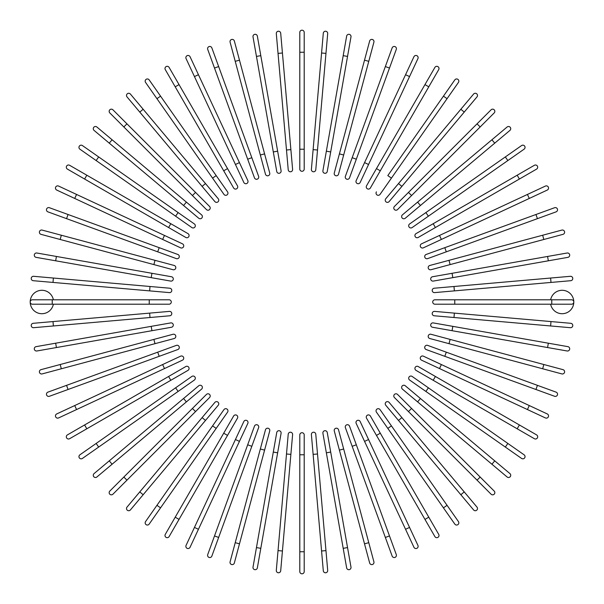 <?xml version="1.0" encoding="UTF-8"?>
<svg xmlns="http://www.w3.org/2000/svg" width="604" height="604" viewBox="0 0 604 604"><rect width="100%" height="100%" fill="white"/><g stroke="black" fill="none" stroke-linecap="round" stroke-linejoin="round"><path stroke-width="0.91" d="M304.205 32.405L304.205 52.246L304.205 32.405A2.205 2.205 0 0 0 302 30.2A2.205 2.205 0 0 0 299.795 32.405L299.795 52.246L299.795 32.405M299.795 149.233L299.795 52.246L304.205 52.246L304.205 169.075A2.205 2.205 0 0 1 302 171.279A2.205 2.205 0 0 1 299.795 169.075L299.795 149.233L304.205 149.233M282.43 53.001L290.879 149.626L286.492 150.011L288.221 169.777L278.036 53.386L282.43 53.001L280.701 33.235A2.205 2.205 0 0 0 278.308 31.234A2.205 2.205 0 0 0 276.307 33.62L278.036 53.386L276.307 33.62M290.879 149.626L292.608 169.392A2.205 2.205 0 0 1 290.607 171.778A2.205 2.205 0 0 1 288.221 169.777M257.357 36.119A2.205 2.205 0 0 0 254.805 34.33A2.205 2.205 0 0 0 253.016 36.882L256.458 56.421L253.016 36.882A2.205 2.205 0 0 1 254.805 34.33A2.205 2.205 0 0 1 257.357 36.119L260.8 55.659L257.357 36.119A2.205 2.205 0 0 0 254.805 34.33A2.205 2.205 0 0 0 253.016 36.882M277.644 151.174L281.087 170.713A2.205 2.205 0 0 1 279.297 173.265A2.205 2.205 0 0 1 276.745 171.476L256.458 56.421L260.8 55.659L277.644 151.174L273.302 151.944M234.352 41.019A2.205 2.205 0 0 0 231.657 39.464A2.205 2.205 0 0 0 230.094 42.159L235.228 61.321L239.486 60.181L234.352 41.019L269.724 173.031A2.205 2.205 0 0 1 268.168 175.734A2.205 2.205 0 0 1 265.466 174.178L235.228 61.321M264.59 153.869L260.332 155.009L265.466 174.178M211.861 47.912A2.205 2.205 0 0 0 209.037 46.591A2.205 2.205 0 0 0 207.723 49.415A2.205 2.205 0 0 1 209.037 46.591A2.205 2.205 0 0 1 211.861 47.912L218.648 66.553L211.861 47.912A2.205 2.205 0 0 0 209.037 46.591A2.205 2.205 0 0 0 207.723 49.415L214.511 68.063L218.648 66.553L258.61 176.338A2.205 2.205 0 0 1 257.289 179.162A2.205 2.205 0 0 1 254.465 177.848L214.511 68.063M251.823 157.697L247.678 159.207L254.465 177.848M190.064 56.731L198.444 74.715L190.064 56.731A2.205 2.205 0 0 0 187.134 55.666A2.205 2.205 0 0 0 186.07 58.596L194.45 76.572L186.07 58.596M247.821 180.596A2.205 2.205 0 0 1 246.757 183.525A2.205 2.205 0 0 1 243.827 182.461A2.205 2.205 0 0 0 246.757 183.525A2.205 2.205 0 0 0 247.821 180.596L239.441 162.619L247.821 180.596A2.205 2.205 0 0 1 246.757 183.525A2.205 2.205 0 0 1 243.827 182.461L194.45 76.572L198.444 74.715L239.441 162.619L235.439 164.484M169.112 67.421A2.205 2.205 0 0 0 166.1 66.614A2.205 2.205 0 0 0 165.292 69.626A2.205 2.205 0 0 1 166.1 66.614A2.205 2.205 0 0 1 169.112 67.421L237.447 185.783L227.527 168.599L223.707 170.804L165.292 69.626A2.205 2.205 0 0 1 166.1 66.614A2.205 2.205 0 0 1 169.112 67.421M237.447 185.783A2.205 2.205 0 0 1 236.64 188.795A2.205 2.205 0 0 1 233.627 187.987L223.707 170.804M149.173 79.894A2.205 2.205 0 0 0 146.1 79.358A2.205 2.205 0 0 0 145.564 82.423L156.942 98.678L160.551 96.149L149.173 79.894L227.565 191.853L216.187 175.598L212.57 178.127L156.942 98.678M223.956 194.382L212.57 178.127L223.956 194.382A2.205 2.205 0 0 0 227.021 194.918A2.205 2.205 0 0 0 227.565 191.853M130.396 94.058A2.205 2.205 0 0 0 127.293 93.786A2.205 2.205 0 0 0 127.021 96.897A2.205 2.205 0 0 1 127.293 93.786A2.205 2.205 0 0 1 130.396 94.058L143.148 109.256L130.396 94.058A2.205 2.205 0 0 0 127.293 93.786A2.205 2.205 0 0 0 127.021 96.897L139.773 112.095L143.148 109.256L218.248 198.754L205.496 183.563L202.113 186.394L139.773 112.095M214.873 201.593L202.113 186.394L214.873 201.593A2.205 2.205 0 0 0 217.976 201.864A2.205 2.205 0 0 0 218.248 198.754M112.925 109.807A2.205 2.205 0 0 0 109.807 109.807A2.205 2.205 0 0 0 109.807 112.925L123.835 126.953L109.807 112.925A2.205 2.205 0 0 1 109.807 109.807A2.205 2.205 0 0 1 112.925 109.807L126.953 123.835L112.925 109.807A2.205 2.205 0 0 0 109.807 109.807A2.205 2.205 0 0 0 109.807 112.925M209.565 206.447L195.537 192.419L209.565 206.447A2.205 2.205 0 0 1 209.565 209.565A2.205 2.205 0 0 1 206.447 209.565L123.835 126.953L126.953 123.835L195.537 192.419L192.419 195.537L206.447 209.565A2.205 2.205 0 0 0 209.565 209.565A2.205 2.205 0 0 0 209.565 206.447A2.205 2.205 0 0 1 209.565 209.565A2.205 2.205 0 0 1 206.447 209.565M96.897 127.021A2.205 2.205 0 0 0 93.786 127.293A2.205 2.205 0 0 0 94.058 130.396A2.205 2.205 0 0 1 93.786 127.293A2.205 2.205 0 0 1 96.897 127.021L201.593 214.873L186.394 202.113L183.563 205.496L94.058 130.396A2.205 2.205 0 0 1 93.786 127.293A2.205 2.205 0 0 1 96.897 127.021M198.754 218.248L183.563 205.496L198.754 218.248A2.205 2.205 0 0 0 201.864 217.976A2.205 2.205 0 0 0 201.593 214.873M82.423 145.564L98.678 156.942L82.423 145.564A2.205 2.205 0 0 0 79.358 146.1A2.205 2.205 0 0 0 79.894 149.173L96.149 160.551L79.894 149.173M194.382 223.956L178.127 212.57L194.382 223.956A2.205 2.205 0 0 1 194.918 227.021A2.205 2.205 0 0 1 191.853 227.565L96.149 160.551L98.678 156.942L178.127 212.57L175.598 216.187M69.626 165.292L86.81 175.213L69.626 165.292A2.205 2.205 0 0 0 66.614 166.1A2.205 2.205 0 0 0 67.421 169.112L84.605 179.033L67.421 169.112M170.804 223.707L187.987 233.627A2.205 2.205 0 0 1 188.795 236.64A2.205 2.205 0 0 1 185.783 237.447L84.605 179.033L86.81 175.213L170.804 223.707L168.599 227.527M185.783 237.447A2.205 2.205 0 0 0 188.795 236.64A2.205 2.205 0 0 0 187.987 233.627A2.205 2.205 0 0 1 188.795 236.64A2.205 2.205 0 0 1 185.783 237.447M58.596 186.07L76.572 194.45L58.596 186.07A2.205 2.205 0 0 0 55.666 187.134A2.205 2.205 0 0 0 56.731 190.064L74.715 198.444L56.731 190.064M164.484 235.439L182.461 243.827A2.205 2.205 0 0 1 183.525 246.757A2.205 2.205 0 0 1 180.596 247.821L74.715 198.444L76.572 194.45L164.484 235.439L162.619 239.441M68.063 214.511L49.415 207.723A2.205 2.205 0 0 0 46.591 209.037A2.205 2.205 0 0 0 47.912 211.861L66.553 218.648L68.063 214.511L159.207 247.678L177.848 254.465L159.207 247.678L157.697 251.823L66.553 218.648M177.848 254.465A2.205 2.205 0 0 1 179.162 257.289A2.205 2.205 0 0 1 176.338 258.61L157.697 251.823M42.159 230.094L61.321 235.228L42.159 230.094A2.205 2.205 0 0 0 39.464 231.657A2.205 2.205 0 0 0 41.019 234.352L60.181 239.486L41.019 234.352M174.178 265.466L155.009 260.332L174.178 265.466A2.205 2.205 0 0 1 175.734 268.168A2.205 2.205 0 0 1 173.031 269.724L60.181 239.486L61.321 235.228L155.009 260.332L153.869 264.59M36.882 253.016A2.205 2.205 0 0 0 34.33 254.805A2.205 2.205 0 0 0 36.119 257.357L55.659 260.8L36.119 257.357A2.205 2.205 0 0 1 34.33 254.805A2.205 2.205 0 0 1 36.882 253.016L56.421 256.458L36.882 253.016A2.205 2.205 0 0 0 34.33 254.805A2.205 2.205 0 0 0 36.119 257.357M171.476 276.745L151.944 273.302L171.476 276.745A2.205 2.205 0 0 1 173.265 279.297A2.205 2.205 0 0 1 170.713 281.087L55.659 260.8L56.421 256.458L151.944 273.302L151.174 277.644M33.62 276.307A2.205 2.205 0 0 0 31.234 278.308A2.205 2.205 0 0 0 33.235 280.701L53.001 282.43L53.386 278.036L33.62 276.307L169.777 288.221A2.205 2.205 0 0 1 171.778 290.607A2.205 2.205 0 0 1 169.392 292.608L53.001 282.43M53.356 299.795A11.68 11.68 0 0 0 30.2 302A11.68 11.68 0 0 0 53.356 304.205M52.246 304.205L32.405 304.205A2.205 2.205 0 0 1 30.2 302A2.205 2.205 0 0 1 32.405 299.795L169.075 299.795A2.205 2.205 0 0 1 171.279 302A2.205 2.205 0 0 1 169.075 304.205L52.246 304.205L52.246 299.795M53.001 321.57L33.235 323.299A2.205 2.205 0 0 0 31.234 325.692A2.205 2.205 0 0 0 33.62 327.693L53.386 325.964L53.001 321.57L169.392 311.392A2.205 2.205 0 0 1 171.778 313.393A2.205 2.205 0 0 1 169.777 315.779L53.386 325.964M149.626 313.121L150.011 317.508L169.777 315.779M36.882 350.984A2.205 2.205 0 0 1 34.33 349.195A2.205 2.205 0 0 1 36.119 346.643A2.205 2.205 0 0 0 34.33 349.195A2.205 2.205 0 0 0 36.882 350.984L56.421 347.542L36.882 350.984A2.205 2.205 0 0 1 34.33 349.195A2.205 2.205 0 0 1 36.119 346.643L170.713 322.913A2.205 2.205 0 0 1 173.265 324.703A2.205 2.205 0 0 1 171.476 327.255L56.421 347.542L55.659 343.2M41.019 369.648L60.181 364.514L41.019 369.648A2.205 2.205 0 0 0 39.464 372.343A2.205 2.205 0 0 0 42.159 373.906L61.321 368.772L42.159 373.906M153.869 339.41L173.031 334.276A2.205 2.205 0 0 1 175.734 335.832A2.205 2.205 0 0 1 174.178 338.534L61.321 368.772L60.181 364.514L153.869 339.41L155.009 343.668L174.178 338.534M47.912 392.139A2.205 2.205 0 0 0 46.591 394.963A2.205 2.205 0 0 0 49.415 396.277A2.205 2.205 0 0 1 46.591 394.963A2.205 2.205 0 0 1 47.912 392.139L66.553 385.352L47.912 392.139A2.205 2.205 0 0 0 46.591 394.963A2.205 2.205 0 0 0 49.415 396.277L68.063 389.489L66.553 385.352L176.338 345.39A2.205 2.205 0 0 1 179.162 346.711A2.205 2.205 0 0 1 177.848 349.535L68.063 389.489M157.697 352.177L159.207 356.322L177.848 349.535M56.731 413.936L74.715 405.556L56.731 413.936A2.205 2.205 0 0 0 55.666 416.866A2.205 2.205 0 0 0 58.596 417.93L76.572 409.55L58.596 417.93M180.596 356.179A2.205 2.205 0 0 1 183.525 357.243A2.205 2.205 0 0 1 182.461 360.173A2.205 2.205 0 0 0 183.525 357.243A2.205 2.205 0 0 0 180.596 356.179L162.619 364.559L180.596 356.179A2.205 2.205 0 0 1 183.525 357.243A2.205 2.205 0 0 1 182.461 360.173L76.572 409.55L74.715 405.556L162.619 364.559L164.484 368.561M67.421 434.888A2.205 2.205 0 0 0 66.614 437.9A2.205 2.205 0 0 0 69.626 438.708A2.205 2.205 0 0 1 66.614 437.9A2.205 2.205 0 0 1 67.421 434.888L84.605 424.967L67.421 434.888A2.205 2.205 0 0 0 66.614 437.9A2.205 2.205 0 0 0 69.626 438.708L86.81 428.787L84.605 424.967L168.599 376.473L185.783 366.553L168.599 376.473L170.804 380.293L86.81 428.787M185.783 366.553A2.205 2.205 0 0 1 188.795 367.36A2.205 2.205 0 0 1 187.987 370.373L170.804 380.293M79.894 454.827A2.205 2.205 0 0 0 79.358 457.9A2.205 2.205 0 0 0 82.423 458.436L98.678 447.058L96.149 443.449L79.894 454.827L175.598 387.813L191.853 376.435L175.598 387.813L178.127 391.43L98.678 447.058M194.382 380.044L178.127 391.43L194.382 380.044A2.205 2.205 0 0 0 194.918 376.979A2.205 2.205 0 0 0 191.853 376.435M94.058 473.604A2.205 2.205 0 0 0 93.786 476.707A2.205 2.205 0 0 0 96.897 476.979A2.205 2.205 0 0 1 93.786 476.707A2.205 2.205 0 0 1 94.058 473.604L109.256 460.852L94.058 473.604A2.205 2.205 0 0 0 93.786 476.707A2.205 2.205 0 0 0 96.897 476.979L112.095 464.227L109.256 460.852L198.754 385.752L183.563 398.504L186.394 401.886L112.095 464.227M201.593 389.127L186.394 401.886L201.593 389.127A2.205 2.205 0 0 0 201.864 386.024A2.205 2.205 0 0 0 198.754 385.752M109.807 491.075A2.205 2.205 0 0 0 109.807 494.193A2.205 2.205 0 0 0 112.925 494.193L126.953 480.165L112.925 494.193A2.205 2.205 0 0 1 109.807 494.193A2.205 2.205 0 0 1 109.807 491.075L123.835 477.047L109.807 491.075A2.205 2.205 0 0 0 109.807 494.193A2.205 2.205 0 0 0 112.925 494.193M206.447 394.435L192.419 408.463L206.447 394.435A2.205 2.205 0 0 1 209.565 394.435A2.205 2.205 0 0 1 209.565 397.553L126.953 480.165L123.835 477.047L192.419 408.463L195.537 411.581L209.565 397.553A2.205 2.205 0 0 0 209.565 394.435A2.205 2.205 0 0 0 206.447 394.435A2.205 2.205 0 0 1 209.565 394.435A2.205 2.205 0 0 1 209.565 397.553M127.021 507.103A2.205 2.205 0 0 0 127.293 510.214A2.205 2.205 0 0 0 130.396 509.942A2.205 2.205 0 0 1 127.293 510.214A2.205 2.205 0 0 1 127.021 507.103L214.873 402.407L202.113 417.606L205.496 420.437L130.396 509.942A2.205 2.205 0 0 1 127.293 510.214A2.205 2.205 0 0 1 127.021 507.103M218.248 405.246L205.496 420.437L218.248 405.246A2.205 2.205 0 0 0 217.976 402.136A2.205 2.205 0 0 0 214.873 402.407M156.942 505.321L223.956 409.618A2.205 2.205 0 0 1 227.021 409.082A2.205 2.205 0 0 1 227.565 412.147L160.551 507.851L156.942 505.321L145.564 521.577A2.205 2.205 0 0 0 146.1 524.642A2.205 2.205 0 0 0 149.173 524.106L160.551 507.851L149.173 524.106M165.292 534.374A2.205 2.205 0 0 0 166.1 537.386A2.205 2.205 0 0 0 169.112 536.579L179.033 519.395L175.213 517.19L165.292 534.374L233.627 416.013A2.205 2.205 0 0 1 236.64 415.205A2.205 2.205 0 0 1 237.447 418.217L179.033 519.395M237.447 418.217A2.205 2.205 0 0 0 236.64 415.205A2.205 2.205 0 0 0 233.627 416.013A2.205 2.205 0 0 1 236.64 415.205A2.205 2.205 0 0 1 237.447 418.217M186.07 545.404L194.45 527.428L186.07 545.404A2.205 2.205 0 0 0 187.134 548.334A2.205 2.205 0 0 0 190.064 547.269L198.444 529.285L190.064 547.269M235.439 439.516L243.827 421.539A2.205 2.205 0 0 1 246.757 420.475A2.205 2.205 0 0 1 247.821 423.404L198.444 529.285L194.45 527.428L235.439 439.516L239.441 441.381L247.821 423.404M214.511 535.937L207.723 554.585A2.205 2.205 0 0 0 209.037 557.409A2.205 2.205 0 0 0 211.861 556.088L218.648 537.447L214.511 535.937L254.465 426.152L247.678 444.793L251.823 446.303L218.648 537.447M254.465 426.152A2.205 2.205 0 0 1 257.289 424.839A2.205 2.205 0 0 1 258.61 427.662L251.823 446.303M230.094 561.841L235.228 542.679L230.094 561.841A2.205 2.205 0 0 0 231.657 564.536A2.205 2.205 0 0 0 234.352 562.981L239.486 543.819L234.352 562.981M265.466 429.821L260.332 448.991L265.466 429.821A2.205 2.205 0 0 1 268.168 428.266A2.205 2.205 0 0 1 269.724 430.969L239.486 543.819L235.228 542.679L260.332 448.991L264.59 450.131M253.016 567.118A2.205 2.205 0 0 0 254.805 569.67A2.205 2.205 0 0 0 257.357 567.881L260.8 548.341L257.357 567.881A2.205 2.205 0 0 1 254.805 569.67A2.205 2.205 0 0 1 253.016 567.118L256.458 547.579L253.016 567.118A2.205 2.205 0 0 0 254.805 569.67A2.205 2.205 0 0 0 257.357 567.881M276.745 432.524L273.302 452.056L276.745 432.524A2.205 2.205 0 0 1 279.297 430.735A2.205 2.205 0 0 1 281.087 433.287L260.8 548.341L256.458 547.579L273.302 452.056L277.644 452.826M276.307 570.38L278.036 550.614L276.307 570.38A2.205 2.205 0 0 0 278.308 572.766A2.205 2.205 0 0 0 280.701 570.765L282.43 550.999L280.701 570.765M286.492 453.989L288.221 434.223A2.205 2.205 0 0 1 290.607 432.222A2.205 2.205 0 0 1 292.608 434.608L282.43 550.999L278.036 550.614L286.492 453.989L290.879 454.374M299.795 571.595A2.205 2.205 0 0 0 302 573.8A2.205 2.205 0 0 0 304.205 571.595L304.205 551.754L304.205 571.595A2.205 2.205 0 0 1 302 573.8A2.205 2.205 0 0 1 299.795 571.595L299.795 434.925A2.205 2.205 0 0 1 302 432.721A2.205 2.205 0 0 1 304.205 434.925L304.205 551.754L299.795 551.754M321.57 550.999L313.121 454.374L317.508 453.989L315.779 434.223L325.964 550.614L321.57 550.999L323.299 570.765A2.205 2.205 0 0 0 325.692 572.766A2.205 2.205 0 0 0 327.693 570.38L325.964 550.614L327.693 570.38M313.121 454.374L311.392 434.608A2.205 2.205 0 0 1 313.393 432.222A2.205 2.205 0 0 1 315.779 434.223M346.643 567.881A2.205 2.205 0 0 0 349.195 569.67A2.205 2.205 0 0 0 350.984 567.118L347.542 547.579L350.984 567.118A2.205 2.205 0 0 1 349.195 569.67A2.205 2.205 0 0 1 346.643 567.881L343.2 548.341L346.643 567.881A2.205 2.205 0 0 0 349.195 569.67A2.205 2.205 0 0 0 350.984 567.118M326.356 452.826L322.913 433.287A2.205 2.205 0 0 1 324.703 430.735A2.205 2.205 0 0 1 327.255 432.524L347.542 547.579L343.2 548.341L326.356 452.826L330.698 452.056M369.648 562.981A2.205 2.205 0 0 0 372.343 564.536A2.205 2.205 0 0 0 373.906 561.841L368.772 542.679L364.514 543.819L369.648 562.981L334.276 430.969A2.205 2.205 0 0 1 335.832 428.266A2.205 2.205 0 0 1 338.534 429.821L368.772 542.679M339.41 450.131L343.668 448.991L338.534 429.821M392.139 556.088A2.205 2.205 0 0 0 394.963 557.409A2.205 2.205 0 0 0 396.277 554.585A2.205 2.205 0 0 1 394.963 557.409A2.205 2.205 0 0 1 392.139 556.088L385.352 537.447L392.139 556.088A2.205 2.205 0 0 0 394.963 557.409A2.205 2.205 0 0 0 396.277 554.585L389.489 535.937L385.352 537.447L345.39 427.662A2.205 2.205 0 0 1 346.711 424.839A2.205 2.205 0 0 1 349.535 426.152L389.489 535.937M352.177 446.303L356.322 444.793L349.535 426.152M413.936 547.269L405.556 529.285L413.936 547.269A2.205 2.205 0 0 0 416.866 548.334A2.205 2.205 0 0 0 417.93 545.404L409.55 527.428L417.93 545.404M356.179 423.404L364.559 441.381L356.179 423.404A2.205 2.205 0 0 1 357.243 420.475A2.205 2.205 0 0 1 360.173 421.539L409.55 527.428L405.556 529.285L364.559 441.381L368.561 439.516L360.173 421.539A2.205 2.205 0 0 0 357.243 420.475A2.205 2.205 0 0 0 356.179 423.404A2.205 2.205 0 0 1 357.243 420.475A2.205 2.205 0 0 1 360.173 421.539M434.888 536.579A2.205 2.205 0 0 0 437.9 537.386A2.205 2.205 0 0 0 438.708 534.374A2.205 2.205 0 0 1 437.9 537.386A2.205 2.205 0 0 1 434.888 536.579L366.553 418.217L376.473 435.401L380.293 433.196L438.708 534.374A2.205 2.205 0 0 1 437.9 537.386A2.205 2.205 0 0 1 434.888 536.579M366.553 418.217A2.205 2.205 0 0 1 367.36 415.205A2.205 2.205 0 0 1 370.373 416.013L380.293 433.196M454.827 524.106A2.205 2.205 0 0 0 457.9 524.642A2.205 2.205 0 0 0 458.436 521.577L447.058 505.321L443.449 507.851L454.827 524.106L376.435 412.147L387.813 428.402L391.43 425.873L447.058 505.321M380.044 409.618L391.43 425.873L380.044 409.618A2.205 2.205 0 0 0 376.979 409.082A2.205 2.205 0 0 0 376.435 412.147M473.604 509.942A2.205 2.205 0 0 0 476.707 510.214A2.205 2.205 0 0 0 476.979 507.103A2.205 2.205 0 0 1 476.707 510.214A2.205 2.205 0 0 1 473.604 509.942L460.852 494.744L473.604 509.942A2.205 2.205 0 0 0 476.707 510.214A2.205 2.205 0 0 0 476.979 507.103L464.227 491.905L460.852 494.744L385.752 405.246L398.504 420.437L401.886 417.606L464.227 491.905M389.127 402.407L401.886 417.606L389.127 402.407A2.205 2.205 0 0 0 386.024 402.136A2.205 2.205 0 0 0 385.752 405.246M491.075 494.193A2.205 2.205 0 0 0 494.193 494.193A2.205 2.205 0 0 0 494.193 491.075L480.165 477.047L494.193 491.075A2.205 2.205 0 0 1 494.193 494.193A2.205 2.205 0 0 1 491.075 494.193L477.047 480.165L491.075 494.193A2.205 2.205 0 0 0 494.193 494.193A2.205 2.205 0 0 0 494.193 491.075M394.435 397.553L408.463 411.581L394.435 397.553A2.205 2.205 0 0 1 394.435 394.435A2.205 2.205 0 0 1 397.553 394.435L480.165 477.047L477.047 480.165L408.463 411.581L411.581 408.463L397.553 394.435A2.205 2.205 0 0 0 394.435 394.435A2.205 2.205 0 0 0 394.435 397.553A2.205 2.205 0 0 1 394.435 394.435A2.205 2.205 0 0 1 397.553 394.435M507.103 476.979A2.205 2.205 0 0 0 510.214 476.707A2.205 2.205 0 0 0 509.942 473.604A2.205 2.205 0 0 1 510.214 476.707A2.205 2.205 0 0 1 507.103 476.979L402.407 389.127L417.606 401.886L420.437 398.504L509.942 473.604A2.205 2.205 0 0 1 510.214 476.707A2.205 2.205 0 0 1 507.103 476.979M405.246 385.752L420.437 398.504L405.246 385.752A2.205 2.205 0 0 0 402.136 386.024A2.205 2.205 0 0 0 402.407 389.127M505.321 447.058L409.618 380.044A2.205 2.205 0 0 1 409.082 376.979A2.205 2.205 0 0 1 412.147 376.435L507.851 443.449L505.321 447.058L521.577 458.436A2.205 2.205 0 0 0 524.642 457.9A2.205 2.205 0 0 0 524.106 454.827L507.851 443.449L524.106 454.827M534.374 438.708A2.205 2.205 0 0 0 537.386 437.9A2.205 2.205 0 0 0 536.579 434.888L519.395 424.967L517.19 428.787L534.374 438.708L416.013 370.373A2.205 2.205 0 0 1 415.205 367.36A2.205 2.205 0 0 1 418.217 366.553L519.395 424.967M418.217 366.553A2.205 2.205 0 0 0 415.205 367.36A2.205 2.205 0 0 0 416.013 370.373A2.205 2.205 0 0 1 415.205 367.36A2.205 2.205 0 0 1 418.217 366.553M545.404 417.93L527.428 409.55L545.404 417.93A2.205 2.205 0 0 0 548.334 416.866A2.205 2.205 0 0 0 547.269 413.936L529.285 405.556L547.269 413.936M439.516 368.561L421.539 360.173A2.205 2.205 0 0 1 420.475 357.243A2.205 2.205 0 0 1 423.404 356.179L529.285 405.556L527.428 409.55L439.516 368.561L441.381 364.559L423.404 356.179M535.937 389.489L554.585 396.277A2.205 2.205 0 0 0 557.409 394.963A2.205 2.205 0 0 0 556.088 392.139L537.447 385.352L535.937 389.489L426.152 349.535L444.793 356.322L446.303 352.177L537.447 385.352M426.152 349.535A2.205 2.205 0 0 1 424.839 346.711A2.205 2.205 0 0 1 427.662 345.39L446.303 352.177M561.841 373.906L542.679 368.772L561.841 373.906A2.205 2.205 0 0 0 564.536 372.343A2.205 2.205 0 0 0 562.981 369.648L543.819 364.514L562.981 369.648M429.821 338.534L448.991 343.668L429.821 338.534A2.205 2.205 0 0 1 428.266 335.832A2.205 2.205 0 0 1 430.969 334.276L543.819 364.514L542.679 368.772L448.991 343.668L450.131 339.41M567.118 350.984A2.205 2.205 0 0 0 569.67 349.195A2.205 2.205 0 0 0 567.881 346.643L548.341 343.2L567.881 346.643A2.205 2.205 0 0 1 569.67 349.195A2.205 2.205 0 0 1 567.118 350.984L547.579 347.542L567.118 350.984A2.205 2.205 0 0 0 569.67 349.195A2.205 2.205 0 0 0 567.881 346.643M432.524 327.255L452.056 330.698L432.524 327.255A2.205 2.205 0 0 1 430.735 324.703A2.205 2.205 0 0 1 433.287 322.913L548.341 343.2L547.579 347.542L452.056 330.698L452.826 326.356L433.287 322.913M570.38 327.693A2.205 2.205 0 0 0 572.766 325.692A2.205 2.205 0 0 0 570.765 323.299L550.999 321.57L550.614 325.964L570.38 327.693L434.223 315.779A2.205 2.205 0 0 1 432.222 313.393A2.205 2.205 0 0 1 434.608 311.392L550.999 321.57M550.644 304.205A11.68 11.68 0 0 0 573.8 302A11.68 11.68 0 0 0 550.644 299.795M454.767 304.205L434.925 304.205A2.205 2.205 0 0 1 432.721 302A2.205 2.205 0 0 1 434.925 299.795L571.595 299.795A2.205 2.205 0 0 1 573.8 302A2.205 2.205 0 0 1 571.595 304.205L454.767 304.205L454.767 299.795M550.999 282.43L434.608 292.608A2.205 2.205 0 0 1 432.222 290.607A2.205 2.205 0 0 1 434.223 288.221L550.614 278.036L550.999 282.43L570.765 280.701A2.205 2.205 0 0 0 572.766 278.308A2.205 2.205 0 0 0 570.38 276.307L550.614 278.036L570.38 276.307M567.881 257.357A2.205 2.205 0 0 0 569.67 254.805A2.205 2.205 0 0 0 567.118 253.016A2.205 2.205 0 0 1 569.67 254.805A2.205 2.205 0 0 1 567.881 257.357L433.287 281.087A2.205 2.205 0 0 1 430.735 279.297A2.205 2.205 0 0 1 432.524 276.745L567.118 253.016A2.205 2.205 0 0 1 569.67 254.805A2.205 2.205 0 0 1 567.881 257.357M562.981 234.352A2.205 2.205 0 0 0 564.536 231.657A2.205 2.205 0 0 0 561.841 230.094L542.679 235.228L543.819 239.486L562.981 234.352L430.969 269.724A2.205 2.205 0 0 1 428.266 268.168A2.205 2.205 0 0 1 429.821 265.466L542.679 235.228M450.131 264.59L448.991 260.332L429.821 265.466M556.088 211.861A2.205 2.205 0 0 0 557.409 209.037A2.205 2.205 0 0 0 554.585 207.723L535.937 214.511L554.585 207.723A2.205 2.205 0 0 1 557.409 209.037A2.205 2.205 0 0 1 556.088 211.861L537.447 218.648L556.088 211.861A2.205 2.205 0 0 0 557.409 209.037A2.205 2.205 0 0 0 554.585 207.723M446.303 251.823L427.662 258.61A2.205 2.205 0 0 1 424.839 257.289A2.205 2.205 0 0 1 426.152 254.465L535.937 214.511L537.447 218.648L446.303 251.823L444.793 247.678L426.152 254.465M547.269 190.064L529.285 198.444L547.269 190.064A2.205 2.205 0 0 0 548.334 187.134A2.205 2.205 0 0 0 545.404 186.07L527.428 194.45L545.404 186.07M441.381 239.441L423.404 247.821A2.205 2.205 0 0 1 420.475 246.757A2.205 2.205 0 0 1 421.539 243.827L527.428 194.45L529.285 198.444L441.381 239.441L439.516 235.439L421.539 243.827A2.205 2.205 0 0 0 420.475 246.757A2.205 2.205 0 0 0 423.404 247.821A2.205 2.205 0 0 1 420.475 246.757A2.205 2.205 0 0 1 421.539 243.827M536.579 169.112A2.205 2.205 0 0 0 537.386 166.1A2.205 2.205 0 0 0 534.374 165.292A2.205 2.205 0 0 1 537.386 166.1A2.205 2.205 0 0 1 536.579 169.112L519.395 179.033L536.579 169.112A2.205 2.205 0 0 0 537.386 166.1A2.205 2.205 0 0 0 534.374 165.292L517.19 175.213L519.395 179.033L435.401 227.527L418.217 237.447L435.401 227.527L433.196 223.707L517.19 175.213M418.217 237.447A2.205 2.205 0 0 1 415.205 236.64A2.205 2.205 0 0 1 416.013 233.627L433.196 223.707M524.106 149.173L507.851 160.551L524.106 149.173A2.205 2.205 0 0 0 524.642 146.1A2.205 2.205 0 0 0 521.577 145.564L505.321 156.942L521.577 145.564M412.147 227.565L428.402 216.187L412.147 227.565A2.205 2.205 0 0 1 409.082 227.021A2.205 2.205 0 0 1 409.618 223.956L505.321 156.942L507.851 160.551L428.402 216.187L425.873 212.57M509.942 130.396A2.205 2.205 0 0 0 510.214 127.293A2.205 2.205 0 0 0 507.103 127.021A2.205 2.205 0 0 1 510.214 127.293A2.205 2.205 0 0 1 509.942 130.396L494.744 143.148L509.942 130.396A2.205 2.205 0 0 0 510.214 127.293A2.205 2.205 0 0 0 507.103 127.021L491.905 139.773L494.744 143.148L405.246 218.248L420.437 205.496L417.606 202.113L491.905 139.773M405.246 218.248A2.205 2.205 0 0 1 402.136 217.976A2.205 2.205 0 0 1 402.407 214.873L417.606 202.113M494.193 112.925A2.205 2.205 0 0 0 494.193 109.807A2.205 2.205 0 0 0 491.075 109.807L477.047 123.835L491.075 109.807A2.205 2.205 0 0 1 494.193 109.807A2.205 2.205 0 0 1 494.193 112.925L480.165 126.953L494.193 112.925A2.205 2.205 0 0 0 494.193 109.807A2.205 2.205 0 0 0 491.075 109.807M397.553 209.565L411.581 195.537L397.553 209.565A2.205 2.205 0 0 1 394.435 209.565A2.205 2.205 0 0 1 394.435 206.447L477.047 123.835L480.165 126.953L411.581 195.537L408.463 192.419L394.435 206.447A2.205 2.205 0 0 0 394.435 209.565A2.205 2.205 0 0 0 397.553 209.565A2.205 2.205 0 0 1 394.435 209.565A2.205 2.205 0 0 1 394.435 206.447M473.604 94.058A2.205 2.205 0 0 1 476.707 93.786A2.205 2.205 0 0 1 476.979 96.897A2.205 2.205 0 0 0 476.707 93.786A2.205 2.205 0 0 0 473.604 94.058L460.852 109.256L473.604 94.058A2.205 2.205 0 0 1 476.707 93.786A2.205 2.205 0 0 1 476.979 96.897L389.127 201.593L401.886 186.394L398.504 183.563L460.852 109.256L464.227 112.095M385.752 198.754L398.504 183.563L385.752 198.754A2.205 2.205 0 0 0 386.024 201.864A2.205 2.205 0 0 0 389.127 201.593M447.058 98.678L380.044 194.382L391.43 178.127L387.813 175.598L443.449 96.149L447.058 98.678L458.436 82.423A2.205 2.205 0 0 0 457.9 79.358A2.205 2.205 0 0 0 454.827 79.894L443.449 96.149L454.827 79.894M376.435 191.853A2.205 2.205 0 0 0 376.979 194.918A2.205 2.205 0 0 0 380.044 194.382M438.708 69.626L428.787 86.81L438.708 69.626A2.205 2.205 0 0 0 437.9 66.614A2.205 2.205 0 0 0 434.888 67.421L424.967 84.605L434.888 67.421M380.293 170.804L370.373 187.987A2.205 2.205 0 0 1 367.36 188.795A2.205 2.205 0 0 1 366.553 185.783L424.967 84.605L428.787 86.81L380.293 170.804L376.473 168.599M366.553 185.783A2.205 2.205 0 0 0 367.36 188.795A2.205 2.205 0 0 0 370.373 187.987A2.205 2.205 0 0 1 367.36 188.795A2.205 2.205 0 0 1 366.553 185.783M417.93 58.596L409.55 76.572L417.93 58.596A2.205 2.205 0 0 0 416.866 55.666A2.205 2.205 0 0 0 413.936 56.731L405.556 74.715L413.936 56.731M360.173 182.461L368.561 164.484L360.173 182.461A2.205 2.205 0 0 1 357.243 183.525A2.205 2.205 0 0 1 356.179 180.596L405.556 74.715L409.55 76.572L368.561 164.484L364.559 162.619L356.179 180.596A2.205 2.205 0 0 0 357.243 183.525A2.205 2.205 0 0 0 360.173 182.461A2.205 2.205 0 0 1 357.243 183.525A2.205 2.205 0 0 1 356.179 180.596M389.489 68.063L396.277 49.415A2.205 2.205 0 0 0 394.963 46.591A2.205 2.205 0 0 0 392.139 47.912L385.352 66.553L389.489 68.063L356.322 159.207L349.535 177.848L356.322 159.207L352.177 157.697L385.352 66.553M349.535 177.848A2.205 2.205 0 0 1 346.711 179.162A2.205 2.205 0 0 1 345.39 176.338L352.177 157.697M373.906 42.159L368.772 61.321L373.906 42.159A2.205 2.205 0 0 0 372.343 39.464A2.205 2.205 0 0 0 369.648 41.019L364.514 60.181L369.648 41.019M338.534 174.178L343.668 155.009L338.534 174.178A2.205 2.205 0 0 1 335.832 175.734A2.205 2.205 0 0 1 334.276 173.031L364.514 60.181L368.772 61.321L343.668 155.009L339.41 153.869M346.643 36.119A2.205 2.205 0 0 1 349.195 34.33A2.205 2.205 0 0 1 350.984 36.882A2.205 2.205 0 0 0 349.195 34.33A2.205 2.205 0 0 0 346.643 36.119L343.2 55.659L346.643 36.119A2.205 2.205 0 0 1 349.195 34.33A2.205 2.205 0 0 1 350.984 36.882L327.255 171.476L330.698 151.944L326.356 151.174L343.2 55.659L347.542 56.421M322.913 170.713L326.356 151.174L322.913 170.713A2.205 2.205 0 0 0 324.703 173.265A2.205 2.205 0 0 0 327.255 171.476M327.693 33.62A2.205 2.205 0 0 0 325.692 31.234A2.205 2.205 0 0 0 323.299 33.235L321.57 53.001L325.964 53.386L327.693 33.62L315.779 169.777A2.205 2.205 0 0 1 313.393 171.778A2.205 2.205 0 0 1 311.392 169.392L321.57 53.001M299.795 169.075A2.205 2.205 0 0 0 302 171.279A2.205 2.205 0 0 0 304.205 169.075M175.213 86.81L179.033 84.605M109.256 143.148L112.095 139.773M149.626 290.879L150.011 286.492M32.405 299.795A2.205 2.205 0 0 0 30.2 302A2.205 2.205 0 0 0 32.405 304.205M169.075 304.205A2.205 2.205 0 0 0 171.279 302A2.205 2.205 0 0 0 169.075 299.795M149.233 304.205L149.233 299.795M151.944 330.698L151.174 326.356M143.148 494.744L139.773 491.905M216.187 428.402L212.57 425.873M227.527 435.401L223.707 433.196M304.205 454.767L299.795 454.767M428.787 517.19L424.967 519.395M494.744 460.852L491.905 464.227M428.402 387.813L425.873 391.43M435.401 376.473L433.196 380.293M454.374 313.121L453.989 317.508M571.595 304.205A2.205 2.205 0 0 0 573.8 302A2.205 2.205 0 0 0 571.595 299.795M551.754 299.795L551.754 304.205M453.989 286.492L454.374 290.879M547.579 256.458L548.341 260.8M452.056 273.302L452.826 277.644M313.121 149.626L317.508 150.011"/></g></svg>
